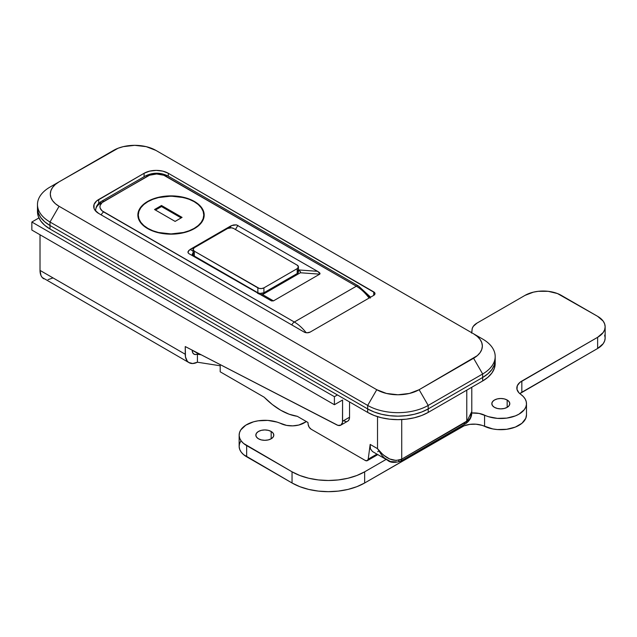 <?xml version="1.0" encoding="UTF-8"?>
<svg xmlns="http://www.w3.org/2000/svg" width="637" height="637" viewBox="0 0 637 637"><rect width="100%" height="100%" fill="white"/><g stroke="black" fill="none" stroke-linecap="round" stroke-linejoin="round"><path stroke-width="0.96" d="M373.736 295.377L373.736 291.889A4.276 2.468 180 0 1 374.994 293.633A4.276 2.468 180 0 1 373.736 295.377L310.203 332.06A4.276 2.468 180 0 1 304.152 332.06L307.177 332.785L310.203 332.06L373.736 295.377L374.906 294.111L374.667 292.686L168.303 173.28L162.754 171.138L156.2 170.382L149.647 171.138L144.097 173.28L96.585 200.981L94.029 204.541L94.029 208.395L95.009 210.25L98.711 213.459L304.152 332.06L98.711 213.459A17.111 9.881 180 0 1 93.703 206.468A17.111 9.881 180 0 1 98.711 199.485L98.711 203.418L98.711 199.485L144.097 173.28A17.111 9.881 180 0 1 168.303 173.28L168.303 176.202L168.303 173.28L373.736 291.889L373.736 295.377M220.195 371.801L264.132 397.17L272.278 404.487L280.702 410.236L289.126 414.217L297.272 416.303A66.32 38.292 60 0 1 264.132 397.17L220.195 371.801L220.195 364.619L220.195 371.801M311.159 429.219L365.216 460.424L367.199 460.71L368.21 459.15A4.276 2.468 60 0 1 367.358 460.631A4.276 2.468 60 0 1 365.216 460.424L311.159 429.219A4.276 2.468 60 0 1 308.165 424.489L309.176 427.22L311.159 429.219M297.272 416.303L307.934 422.458L308.165 424.489L307.934 422.458L297.272 416.303M471.786 387.248L471.786 411.526C472.009 416.518 470.042 420.524 465.886 423.541L400.84 461.1L401.724 459.142L468.904 419.887L470.488 417.585L471.786 411.526L466.778 421.583L466.778 390.147L466.778 421.583A4.276 2.468 60 0 1 465.886 423.541A4.276 2.468 -120 0 0 466.778 421.583L401.724 459.142C393.658 462.351 385.592 458.855 377.518 448.663L370.177 444.419L368.21 459.15L376.937 454.117L368.21 459.15L370.177 444.419L370.431 448.854L372.494 451.545L370.431 448.854L370.177 444.419L377.518 448.663L377.518 416.654L377.518 448.663L383.076 454.818L389.621 458.966L396.174 460.487L401.724 459.142A4.276 2.468 60 0 1 400.84 461.1A4.276 2.468 60 0 1 398.698 460.885M377.661 451.713L378.219 451.522M401.724 459.142L401.724 419.552L401.724 459.142M482.663 377.478L428.199 408.922L428.199 405.427L482.663 373.983L482.663 377.478L487.982 373.736L491.931 369.468L494.368 364.834L495.188 360.009L494.368 364.834L491.931 369.468L487.982 373.736L482.663 377.478A42.79 24.7 0 0 0 495.188 360.009A42.79 24.7 180 0 1 482.663 377.478L428.199 408.922L482.663 377.478L482.663 380.974L428.199 412.418L421.718 415.483L414.321 417.768L406.295 419.178L397.942 419.648L389.597 419.178L381.571 417.768L374.174 415.483L367.684 412.418L50.005 229.002L44.686 225.259L40.728 220.991L38.292 216.357L37.472 211.532A42.79 24.7 0 0 0 50.005 229.002L50.005 225.506L367.684 408.922L374.174 411.996L381.571 414.273L389.597 415.682L397.942 416.16L406.295 415.682L414.321 414.273L421.718 411.996L428.199 408.922L428.199 405.427A42.79 24.7 180 0 1 367.684 405.427L50.005 222.01L50.005 225.506L367.684 408.922L367.684 405.427L367.684 408.922A42.79 24.7 0 0 0 428.199 408.922L421.718 411.996L414.321 414.273L406.295 415.682L397.942 416.16L389.597 415.682L381.571 414.273L374.174 411.996L367.684 408.922L50.005 225.506L50.005 222.01A42.79 24.7 180 0 1 37.472 204.549A42.79 24.7 180 0 1 50.005 187.079L50.005 187.079A42.79 24.7 0 0 0 50.005 222.01L367.684 405.427A42.79 24.7 0 0 0 428.199 405.427L419.122 389.709L409.408 393.451L397.942 394.773L386.484 393.451L376.762 389.709L59.082 206.292L55.355 203.673L52.584 200.687L50.88 197.438L50.307 194.062L50.88 190.694L52.584 187.445L55.355 184.459L59.082 181.84L118.076 148.246L123.26 146.645L134.718 145.332L146.184 146.645L155.898 150.396L473.586 333.812L477.304 336.432L480.075 339.417L481.779 342.666L482.352 346.034L481.779 349.41L480.075 352.651L477.304 355.645L419.122 389.709L473.586 358.265L482.663 373.983L482.663 380.974L428.199 412.418L428.199 408.922A42.79 24.7 180 0 1 367.684 408.922L367.684 412.418A42.79 24.7 0 0 0 428.199 412.418L428.199 408.922L482.663 377.478M37.472 211.532L37.472 208.036L38.292 212.862L40.728 217.496L44.686 221.764L50.005 225.506L44.686 221.764L40.728 217.496L38.292 212.862L37.472 208.036A42.79 24.7 0 0 0 50.005 225.506A42.79 24.7 180 0 1 37.472 208.036L37.472 204.549M482.663 339.051L473.586 333.812A29.955 17.295 180 0 1 473.586 358.265L482.663 373.983A42.79 24.7 0 0 0 482.663 339.051A42.79 24.7 180 0 1 495.188 356.521A42.79 24.7 180 0 1 482.663 373.983L428.199 405.427L419.122 389.709A29.955 17.295 180 0 1 376.762 389.709L367.684 405.427L376.762 389.709L59.082 206.292L50.005 222.01L59.082 206.292A29.955 17.295 180 0 1 59.082 181.84L50.005 187.079M473.586 333.812L155.898 150.396A29.955 17.295 180 0 0 113.537 150.396L59.082 181.84M144.097 176.72L144.097 173.28L144.097 176.72M396.166 461.881L390.449 461.53L384.605 458.162L381.913 455.487L377.518 448.663M400.84 461.1C394.685 463.043 390.234 462.741 387.487 460.201L372.494 451.545M465.886 423.541A4.276 2.468 60 0 1 463.752 423.334M194.476 201.491L189.452 199.11L177.492 196.252L164.553 196.252L158.334 197.343L152.601 199.11L147.577 201.491L143.452 204.389L140.387 207.702L138.5 211.293L137.863 215.027A33.164 19.142 180 0 1 158.334 197.343A33.164 19.142 180 0 1 194.476 201.491A33.164 19.142 180 0 1 204.19 215.027L203.553 211.293L201.666 207.702L198.601 204.389L194.476 201.491M147.577 228.564A33.164 19.142 180 0 1 137.863 215.027L138.5 218.762L140.387 222.353L143.452 225.665L147.577 228.564L152.601 230.944L158.334 232.712L171.027 234.169L183.719 232.712L189.452 230.944L194.476 228.564L198.601 225.665L201.666 222.353L203.553 218.762L204.19 215.027A33.164 19.142 180 0 1 183.719 232.712A33.164 19.142 180 0 1 147.577 228.564M298.148 269.905L300.441 271.641L300.361 272.763L262.555 294.589L260.613 294.636L257.611 293.315L260.613 294.636L262.555 294.589L300.361 272.763L319.726 274.157L320.069 273.687L317.513 271.306L236.407 224.853L233.476 224.98L230.586 226.055L190.129 249.417L187.995 251.671L188.042 252.778L188.878 253.63L271.505 300.927L273.448 300.879L319.726 274.157L273.448 300.879L262.555 294.589L273.448 300.879L271.505 300.927L188.878 253.63L188.042 252.778L188.719 250.492L230.586 226.055L229.559 227.831L231.478 225.609L236.407 224.853L317.513 271.306L298.442 269.929L317.513 271.306L318.938 272.23L319.806 273.034L319.726 274.157L300.361 272.763L300.441 271.641L298.148 269.905M193.115 256.074L192.278 255.222L192.223 254.115L193.592 252.371L192.223 254.115L192.278 255.222L193.115 256.074M193.154 253.845L193.393 255.278L194.325 256.074L257.858 292.757L260.047 293.434L263.909 292.757L297.192 273.544L298.363 272.278L297.726 270.422M193.791 252.961L193.393 253.383M103.704 201.491L149.52 175.239L156.654 173.989L163.789 175.239L356.346 286.212L294.318 322.019L102.111 210.847L100.192 208.18L99.945 206.73L100.192 205.281L102.111 202.614L147.577 176.162A12.836 7.413 180 0 1 165.731 176.162L356.346 286.212L294.318 322.019A32.089 18.529 60 0 1 306.166 332.713A32.089 18.529 -120 0 0 294.318 322.019L103.704 211.97A12.836 7.413 180 0 1 103.704 201.491A4.276 2.468 -120 0 0 101.57 201.276A4.276 2.468 60 0 1 103.704 201.491M370.296 298.092L366.896 294.031M369.078 298.076A32.089 18.529 -120 0 0 356.346 286.212A32.089 18.529 60 0 1 369.078 298.076M193.067 251.113L190.129 249.417L193.067 251.113M235.467 229.527L237.888 225.331L235.467 229.527M193.067 249.441L193.067 254.33A4.276 2.468 0 0 0 194.325 256.074L194.325 251.185A4.276 2.468 180 0 1 193.067 249.441A4.276 2.468 180 0 1 194.325 247.689L227.6 228.476A4.276 2.468 180 0 1 233.652 228.476L297.192 265.159A4.276 2.468 180 0 1 298.442 266.903A4.276 2.468 180 0 1 297.192 268.655L297.192 273.544L263.909 292.757L263.909 287.868A4.276 2.468 180 0 1 257.858 287.868L257.858 292.757L194.325 256.074L194.325 251.185L257.858 287.868L257.858 292.757A4.276 2.468 0 0 0 263.909 292.757L263.909 287.868L297.192 268.655L297.192 273.544A4.276 2.468 0 0 0 298.442 271.8L298.442 266.903L297.192 268.655L263.909 287.868L261.719 288.545L259.251 288.402L194.325 251.185L193.067 249.441L194.325 247.689L227.6 228.476L231.462 227.799L233.652 228.476L297.192 265.159L298.442 266.903M95.669 211.07L95.669 210.226A17.111 9.881 0 0 0 95.741 211.15A17.111 9.881 180 0 1 95.669 210.226A17.111 9.881 180 0 1 100.678 203.235A4.276 2.468 60 0 1 101.57 201.276L145.435 175.947A4.276 2.468 60 0 1 147.577 176.162A4.276 2.468 -120 0 0 145.435 175.947C152.92 172.301 160.397 172.301 167.873 175.947A4.276 2.468 120 0 0 165.731 176.162A4.276 2.468 -60 0 1 167.873 175.947L358.48 285.997A4.276 2.468 120 0 0 356.346 286.212A4.276 2.468 -60 0 1 358.48 285.997A4.276 2.468 -60 0 1 359.364 287.956M101.219 214.9A4.276 2.468 -60 0 1 103.704 211.97A4.276 2.468 120 0 0 101.219 214.9M291.834 324.95A4.276 2.468 -60 0 1 294.318 322.019A4.276 2.468 120 0 0 291.834 324.95M495.188 363.504L494.368 368.321L491.931 372.956L487.982 377.231L482.663 380.974A42.79 24.7 0 0 0 495.188 363.504L495.188 356.521M50.005 229.002L50.005 225.506L367.684 408.922L367.684 412.418L50.005 229.002M507.163 400.012L507.163 407.354L504.249 408.476L500.809 408.866L497.378 408.476L494.455 407.354A8.982 5.192 180 0 1 491.828 403.683A8.982 5.192 180 0 1 497.378 398.889A8.982 5.192 180 0 1 507.163 400.012L509.114 401.7L509.799 403.683L509.114 405.665L507.163 407.354L507.163 400.012A8.982 5.192 180 0 1 509.799 403.683A8.982 5.192 180 0 1 504.249 408.476A8.982 5.192 180 0 1 494.455 407.354L492.512 405.665L491.828 403.683L492.512 401.7L494.455 400.012L497.378 398.889L500.809 398.491L504.249 398.889L507.163 400.012M271.171 431.456L271.171 438.789L268.257 439.92L264.817 440.31L261.377 439.92L258.463 438.789A8.982 5.192 180 0 1 255.835 435.127A8.982 5.192 180 0 1 261.377 430.333A8.982 5.192 180 0 1 271.171 431.456L273.122 433.136L273.806 435.127L273.122 437.109L271.171 438.789L271.171 431.456A8.982 5.192 180 0 1 273.806 435.127A8.982 5.192 180 0 1 268.257 439.92A8.982 5.192 180 0 1 258.463 438.789L256.52 437.109L255.835 435.127L256.52 433.136L258.463 431.456L261.377 430.333L264.817 429.935L268.257 430.333L271.171 431.456M240.746 441.146L239.496 443.87L239.154 446.672L239.735 449.467L241.224 452.151L243.565 454.619L292.049 482.989L299.828 486.676L308.706 489.415L318.341 491.103L328.358 491.668L338.374 491.103L348.001 489.415L356.879 486.676L364.659 482.989L464.047 425.842L469.764 424.377L476.014 424.194L481.962 425.325L492.799 428.94L497.386 429.553L506.765 429.282L515.341 427.085L521.982 423.247L525.788 418.294L526.488 414.806M605.15 326.821L604.656 323.93L603.199 321.152L597.633 316.342A25.671 14.818 180 0 1 605.15 326.821L605.15 338A25.671 14.818 -0 0 1 597.633 348.487L597.633 337.307L603.199 332.498L604.656 329.711L605.15 326.821A25.671 14.818 180 0 1 597.633 337.307L521.838 381.061L521.838 392.241L521.838 381.061A17.111 9.881 180 0 0 516.83 388.044A17.111 9.881 180 0 0 520.692 394.303A25.671 14.818 180 0 1 526.488 403.683A25.671 14.818 180 0 1 511.814 417.076A25.671 14.818 180 0 1 484.566 415.157A17.111 9.881 180 0 0 471.738 412.999L479.08 413.421L488.475 416.678L497.386 418.374L506.765 418.103L515.341 415.905L518.964 414.161L524.275 409.695L525.788 407.115L526.457 404.423L526.258 401.708L525.199 399.057L523.327 396.556L518.932 392.798L516.981 389.366L517.292 385.759L519.832 382.455L597.633 337.307L597.633 348.487L521.838 392.241A17.111 9.881 0 0 0 519.832 393.642L597.633 348.487L603.199 343.677L604.656 340.891L605.15 338L604.656 335.11M471.691 332.713A25.671 14.818 180 0 0 472.025 330.316A25.671 14.818 180 0 0 472.025 330.165L472.025 330.165A17.111 9.881 180 0 1 472.025 330.07A17.111 9.881 180 0 1 477.033 323.078L525.015 295.377A25.671 14.818 180 0 1 561.324 295.377L597.633 316.342L557.431 293.538L548.178 291.324L538.161 291.324L533.344 292.168L525.015 295.377L477.033 323.078L473.291 326.335L472.328 328.214L471.571 333.095M239.146 435.127L239.146 446.306A25.671 14.818 0 0 0 246.662 456.785L246.662 445.605L292.049 471.81L292.049 482.989L246.662 456.785L246.662 445.605A25.671 14.818 180 0 1 239.146 435.127A25.671 14.818 180 0 1 253.821 421.734A25.671 14.818 180 0 1 281.068 423.645A17.111 9.881 180 0 0 304 422.984L306.421 421.59L298.841 425.03L292.757 425.866L286.554 425.381L277.015 422.084L267.763 420.396L258.089 420.818L253.526 421.813L245.778 425.182L240.746 429.967L239.496 432.69L239.154 435.493L239.735 438.288L241.224 440.971L243.565 443.44L292.049 471.81L299.828 475.497L308.706 478.236L318.341 479.924L328.358 480.489L338.374 479.924L348.001 478.236L356.879 475.497L364.659 471.81L386.126 459.42L364.659 471.81A51.342 29.644 180 0 1 292.049 471.81L292.049 482.989A51.342 29.644 0 0 0 364.659 482.989L364.659 471.81L364.659 482.989L461.634 427.005L461.634 426.002L461.634 427.005A17.111 9.881 -0 0 1 484.566 426.336A25.671 14.818 -0 0 0 511.814 428.255A25.671 14.818 -0 0 0 526.488 414.862L526.488 403.683M484.566 415.157L484.566 426.336L484.566 415.157M38.929 217.926L31.85 222.018L31.85 230.053L31.85 222.018L38.929 217.926M40.02 234.766L40.02 270.399L41.007 275.582L42.209 277.485L189.054 362.668A18.401 10.622 -60 0 1 185.248 354.244L40.02 270.399L40.02 234.766M48.054 279.643L53.03 277.915M347.874 421.073L349.1 419.568L349.538 417.227L342.579 421.24L342.579 400.012L334.409 404.726L31.85 230.053L334.409 404.726L334.409 396.692L31.85 222.018L334.409 396.692L337.435 394.948L334.409 396.692L334.409 404.726L342.579 400.012L342.467 422.498L340.914 425.094L337.976 425.373L185.248 346.56L185.478 356.927L187.262 361.123L188.759 362.493L192.7 363.528L197.414 362.214L220.195 365.773L197.414 362.214L197.414 354.212L201.173 354.793L197.414 354.212L198.258 353.726L192.207 350.231L198.258 353.726A8.56 4.945 -60 0 1 193.974 354.148A8.56 4.945 -60 0 1 192.207 350.231L192.669 352.635L193.974 354.148L195.941 354.53L198.258 353.726L197.414 354.212L197.414 362.214A18.401 10.622 -60 0 1 189.054 362.668M343.797 420.89L346.018 421.543M340.803 425.158L347.762 421.145A8.56 4.945 -120 0 0 349.538 417.227L349.538 401.931L349.538 417.227L342.579 421.24A8.56 4.945 60 0 1 340.803 425.158A8.56 4.945 60 0 1 336.838 424.911L185.248 346.56L185.248 354.244L40.02 270.399A18.401 10.622 120 0 0 43.834 278.823M147.88 228.388L143.811 225.53L140.785 222.257L138.922 218.714L138.293 215.027L138.922 211.341L140.785 207.797L143.811 204.525L147.88 201.666L152.84 199.317L158.502 197.566L171.027 196.132L183.552 197.566L189.213 199.317L194.174 201.666A32.734 18.895 180 0 1 203.76 215.027A32.734 18.895 180 0 1 183.552 232.489A32.734 18.895 180 0 1 147.88 228.388A32.734 18.895 180 0 1 138.293 215.027A32.734 18.895 180 0 1 158.502 197.566A32.734 18.895 180 0 1 194.174 201.666L198.242 204.525L201.268 207.797L203.131 211.341L203.76 215.027L203.131 218.714L201.268 222.257L198.242 225.53L194.174 228.388L189.213 230.737L183.552 232.489L171.027 233.922L158.502 232.489L152.84 230.737L147.88 228.388M154.536 209.525L175.111 221.405L182.071 217.384L161.495 205.504L154.536 209.525L161.495 205.504L182.071 217.384L175.111 221.405L154.536 209.525M181.163 217.91L161.495 206.555L161.495 205.504L161.495 206.555L155.444 210.051L161.495 206.555L181.163 217.91M367.382 460.623L377.797 454.611M370.623 297.176L358.48 285.997M101.57 201.276C97.875 203.362 95.908 206.348 95.669 210.226M472.025 330.077L472.025 330.507M203.76 215.027L203.76 218.093M138.293 215.027L138.293 218.093"/></g></svg>
